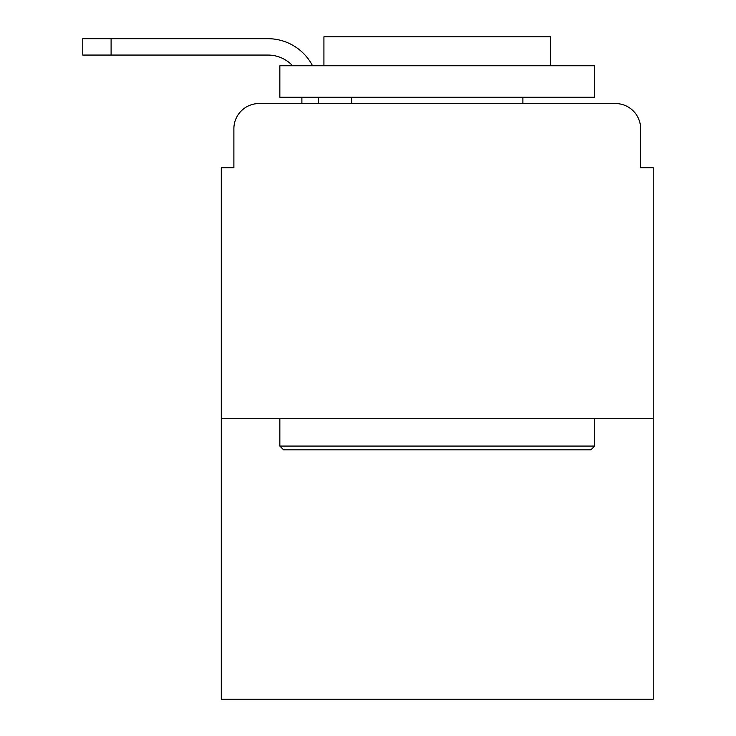 <?xml version="1.0" encoding="UTF-8"?>
<svg xmlns="http://www.w3.org/2000/svg" width="736" height="736" viewBox="0 0 736 736"><rect width="100%" height="100%" fill="white"/><g stroke="black" fill="none" stroke-linecap="round" stroke-linejoin="round"><path stroke-width="1.1" d="M233.882 128.726L233.882 167.771L233.882 128.726A25.19 25.19 0 0 1 259.072 103.546L301.889 103.546L301.889 97.244M653.237 418.37L221.288 418.37L221.288 699.2L653.237 699.2L653.237 167.771L640.642 167.771L640.642 128.726A25.19 25.19 0 0 0 615.452 103.546L259.072 103.546M221.288 418.37L221.288 167.771L233.882 167.771M318.256 97.244L318.256 103.546L339.038 103.546M535.486 103.546L615.452 103.546M640.642 167.771L640.642 128.726M292.652 65.762A34.003 34.003 0 0 0 267.886 55.062A34.003 34.003 0 0 1 292.652 65.762A34.003 34.003 0 0 0 267.886 55.062A34.003 34.003 0 0 1 292.652 65.762A34.003 34.003 0 0 0 267.886 55.062A34.003 34.003 0 0 1 292.652 65.762A34.003 34.003 0 0 0 267.886 55.062A34.003 34.003 0 0 1 292.652 65.762A34.003 34.003 0 0 0 267.886 55.062A34.003 34.003 0 0 1 292.652 65.762A34.003 34.003 0 0 0 267.886 55.062A34.003 34.003 0 0 1 292.652 65.762A34.003 34.003 0 0 0 267.886 55.062A34.003 34.003 0 0 1 292.652 65.762A34.003 34.003 0 0 0 267.886 55.062A34.003 34.003 0 0 1 292.652 65.762A34.003 34.003 0 0 0 267.886 55.062A34.003 34.003 0 0 1 292.652 65.762A34.003 34.003 0 0 0 267.886 55.062A34.003 34.003 0 0 1 292.652 65.762A34.003 34.003 0 0 0 267.886 55.062L82.763 55.062L82.763 38.686L267.886 38.686A50.37 50.37 0 0 1 312.542 65.762M111.099 38.686L267.886 38.686L111.099 38.686L267.886 38.686L111.099 38.686L267.886 38.686L111.099 38.686L267.886 38.686L111.099 38.686L267.886 38.686L111.099 38.686L267.886 38.686L111.099 38.686L267.886 38.686L111.099 38.686L267.886 38.686L111.099 38.686L267.886 38.686L111.099 38.686L267.886 38.686L111.099 38.686L111.099 55.062M590.898 449.852L283.627 449.852L279.846 446.08L594.679 446.08L590.898 449.852M279.846 65.762L594.679 65.762L594.679 97.244L279.846 97.244L279.846 65.762M550.602 65.762L550.602 36.8L323.923 36.8L323.923 65.762M279.846 418.37L279.846 446.08M594.679 418.37L594.679 446.08M351.633 97.244L351.633 103.546M522.9 97.244L522.9 103.546"/></g></svg>
